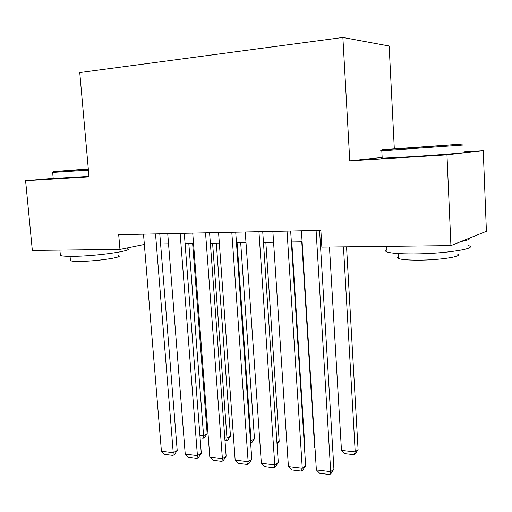 <?xml version="1.0" encoding="UTF-8"?>
<svg xmlns="http://www.w3.org/2000/svg" width="512" height="512" viewBox="0 0 512 512"><rect width="100%" height="100%" fill="white"/><g stroke="black" fill="none" stroke-linecap="round" stroke-linejoin="round"><path stroke-width="0.77" d="M394.304 148.627L389.152 46.01L342.874 37.453L79.757 72.576L89.005 176.851L25.6 180.742L32.339 250.432L119.962 249.421L144.358 244.448M382.144 157.453L349.766 160.851L446.97 154.886L483.245 150.605L464.634 151.77M483.245 150.605L486.4 231.315L450.925 245.606L446.97 154.886M450.925 245.606L321.856 247.091L320.858 230.394L118.701 234.714L119.962 249.421M53.21 178.368L25.6 180.742M349.766 160.851L342.874 37.453M160.595 243.93L168.538 243.808M185.082 243.565L193.523 243.443M210.355 243.194L219.328 243.059M236.467 242.803L246.003 242.662M263.456 242.406L273.581 242.259M291.36 241.99L302.118 241.837M320.237 241.568L321.523 241.549M316.09 230.496L330.701 471.642L333.92 469.05L319.565 230.419M301.427 230.81L316.365 469.92L330.701 471.642L329.747 474.547L319.731 473.325L316.365 469.92M333.92 469.05L331.04 473.504L329.747 474.547M343.462 246.842L355.206 451.891L341.466 450.419L329.459 247.008M358.08 449.574L355.366 453.773L354.214 454.707L355.206 451.891L358.08 449.574L346.547 246.81M354.214 454.707L344.614 453.664L341.466 450.419M408.838 148.051L462.963 144.019L382.426 149.69L408.838 148.051M464.352 144.947L381.485 150.771C379.904 150.835 379.949 150.784 381.619 150.618M415.898 147.437L443.046 145.427L415.898 147.437M468.518 245.594C478.95 248.474 444.819 253.85 413.606 253.907C399.962 253.939 391.104 253.293 387.034 251.955C385.069 251.219 385.03 250.406 386.912 249.504M469.587 238.086C470.438 239.155 467.571 240.314 460.986 241.555M457.254 253.965C464.666 256.237 440.25 260.198 417.958 260.154C408.09 260.147 401.658 259.616 398.669 258.566C397.248 257.997 397.216 257.37 398.579 256.678M464.659 152.365C475.091 152.122 440.429 154.944 408.909 156.864L382.182 158.221C380.237 158.24 380.23 158.131 382.17 157.894M88.307 168.973L53.28 171.648L88.339 169.312M88.416 170.17L52.582 172.467M88.326 169.222L70.214 170.438L88.314 169.056M127.405 248.627C135.187 250.65 95.546 256.333 72.077 256.339C65.888 256.365 61.997 256.083 60.397 255.494L60.288 254.342M118.637 255.648C124.154 257.254 95.744 261.453 78.963 261.382C74.464 261.389 71.629 261.158 70.458 260.691L70.374 259.808M88.966 176.41L53.216 178.483M287.027 231.117L302.266 468.224L305.638 465.696L290.662 231.04M272.864 231.418L288.403 466.56L302.266 468.224L301.44 471.098L291.757 469.914L288.403 466.56M305.638 465.696L302.797 470.074L301.44 471.098M258.944 231.718L274.765 464.915L278.278 462.451L262.726 231.635M245.261 232.006L261.35 463.302L274.765 464.915L274.061 467.757L264.691 466.611L261.35 463.302M278.278 462.451L275.469 466.758L274.061 467.757M231.802 232.294L248.154 461.715L251.795 459.315L235.718 232.211M218.566 232.582L235.168 460.154L248.154 461.715L247.565 464.518L238.49 463.411L235.168 460.154M251.795 459.315L249.018 463.552L247.565 464.518M205.542 232.858L222.387 458.618L226.144 456.275L209.587 232.774M192.736 233.133L209.811 457.107L222.387 458.618L221.901 461.389L213.107 460.314L209.811 457.107M226.144 456.275L223.405 460.442L221.901 461.389M314.97 447.578L314.63 447.546L301.773 241.837M314.63 447.546L314.989 447.91M304.269 444.218L304.672 443.936L291.795 241.984M304.288 444.525L304.672 443.936M276.947 442.72L279.181 441.242L265.85 242.368M277.069 444.48L279.181 441.242M237.088 242.797L251.078 440.736L254.458 438.63L240.698 242.746M250.477 440.672L251.078 440.736L250.63 442.88M254.458 438.63L251.872 442.573L250.662 443.334M180.134 233.402L197.427 455.616L201.293 453.331L184.288 233.312M167.731 233.664L185.235 454.15L197.427 455.616L197.037 458.355L188.518 457.312L185.235 454.15M201.293 453.331L198.586 457.434L197.037 458.355M212.589 243.162L226.982 438.15L230.464 436.096L216.307 243.104M224.787 437.92L226.982 438.15L226.509 440.813L224.986 440.646M230.464 436.096L227.904 439.981L226.509 440.813M155.526 233.926L173.235 452.704L177.203 450.477L159.782 233.837M143.507 234.182L161.414 451.283L173.235 452.704L172.941 455.411L164.678 454.406L161.414 451.283M177.203 450.477L174.528 454.515L172.941 455.411M188.819 243.514L203.584 435.648L207.162 433.638L192.64 243.456M199.898 435.251L203.584 435.648L203.2 438.278L200.102 437.939M207.162 433.638L204.634 437.466L203.2 438.278M382.182 158.221L381.798 150.758M398.419 253.562L398.669 258.566M387.034 251.955L386.746 246.349M382.426 149.69L381.485 150.771M53.229 178.637L52.659 172.538M70.054 256.339L70.458 260.691M60.397 255.494L59.898 250.112M53.28 171.648L52.525 172.538"/></g></svg>
